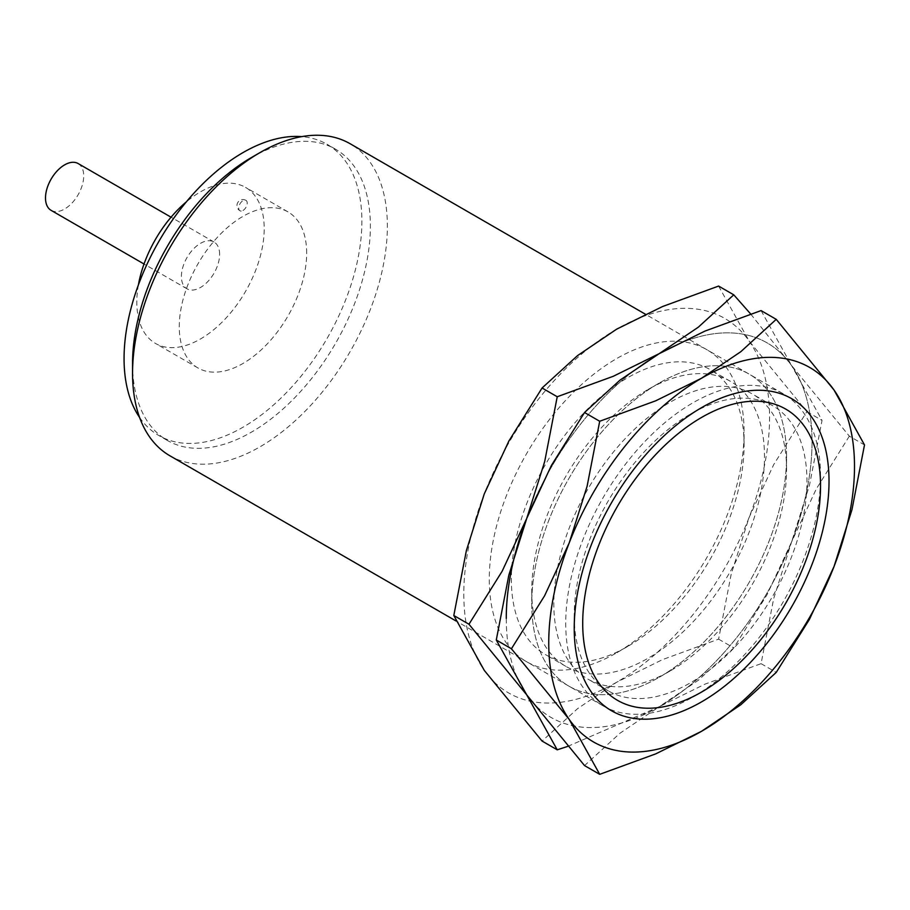 <?xml version="1.0" encoding="UTF-8"?>
<svg xmlns="http://www.w3.org/2000/svg" width="910" height="910" viewBox="0 0 910 910"><rect width="100%" height="100%" fill="white"/><g stroke="black" fill="none" stroke-linecap="round" stroke-linejoin="round"><path stroke-width="0.68" stroke-dasharray="4.55 3.41" d="M820.536 476.26A180.169 104.024 120 0 0 783.214 393.78A180.169 104.024 120 0 0 644.371 442.055A180.169 104.024 120 0 0 565.724 623.373A180.169 104.024 120 0 0 603.046 705.853A180.169 104.024 120 0 0 693.124 696.923A180.169 104.024 120 0 0 820.536 476.26L820.536 481.162M169.874 455.762A180.169 104.024 120 0 0 308.717 407.498A180.169 104.024 120 0 0 387.364 226.18A180.169 104.024 120 0 0 350.043 143.689M132.553 363.477A168.157 97.086 120 0 0 167.383 440.463A168.157 97.086 120 0 0 296.967 395.406A168.157 97.086 120 0 0 370.37 226.18A168.157 97.086 120 0 0 335.551 149.194A168.157 97.086 120 0 0 251.467 157.521M139.605 417.474A168.157 97.086 120 0 0 158.897 435.56A168.157 97.086 120 0 0 288.481 390.504A168.157 97.086 120 0 0 361.884 221.267A168.157 97.086 120 0 0 327.054 144.292A168.157 97.086 120 0 0 301.745 136.625M138.388 284.978A90.09 52.006 120 0 0 136.807 302.177A90.09 52.006 120 0 0 155.462 343.423A90.09 52.006 120 0 0 224.884 319.285A90.09 52.006 120 0 0 264.207 228.626A90.09 52.006 120 0 0 245.552 187.392A90.09 52.006 120 0 0 186.391 201.827M306.67 253.151A90.09 52.006 120 0 0 288.015 211.905A90.09 52.006 120 0 0 218.593 236.043A90.09 52.006 120 0 0 179.27 326.701A90.09 52.006 120 0 0 197.925 367.936A90.09 52.006 120 0 0 267.347 343.809A90.09 52.006 120 0 0 306.67 253.151M51.096 210.346A27.027 15.607 120 0 0 71.924 203.112A27.027 15.607 120 0 0 83.72 175.914A27.027 15.607 120 0 0 78.124 163.538M219.617 254.368A27.027 15.607 120 0 0 214.021 242.003A27.027 15.607 120 0 0 193.193 249.238A27.027 15.607 120 0 0 181.397 276.435A27.027 15.607 120 0 0 186.994 288.811A27.027 15.607 120 0 0 207.821 281.565A27.027 15.607 120 0 0 219.617 254.368M242.97 210.483A6.006 3.469 120 0 0 246.894 205.194A6.006 3.469 120 0 0 245.973 200.382A6.006 3.469 120 0 0 242.97 200.678A6.006 3.469 120 0 0 239.046 205.967A6.006 3.469 120 0 0 239.967 210.779A6.006 3.469 120 0 0 242.97 210.483M786.558 469.389A164.573 95.015 120 0 0 752.468 394.053A164.573 95.015 120 0 0 625.659 438.142A164.573 95.015 120 0 0 553.815 603.762A164.573 95.015 120 0 0 587.905 679.099A164.573 95.015 120 0 0 670.192 670.943A164.573 95.015 120 0 0 786.558 469.389L786.558 456.649A180.169 104.024 120 0 0 659.159 383.087A180.169 104.024 120 0 0 531.747 603.762A180.169 104.024 120 0 0 659.159 677.313A180.169 104.024 120 0 0 786.558 456.649A180.169 104.024 120 0 0 659.147 383.087A180.169 104.024 120 0 0 531.747 603.762A180.169 104.024 120 0 0 659.159 677.313A180.169 104.024 120 0 0 786.558 456.649M574.221 615.535A164.573 95.015 120 0 0 608.301 690.872A164.573 95.015 120 0 0 735.121 646.783A164.573 95.015 120 0 0 806.954 481.162A164.573 95.015 120 0 0 772.874 405.826A164.573 95.015 120 0 0 690.588 413.982A164.573 95.015 120 0 0 574.221 615.535L574.221 628.275M506.267 618.47A216.205 124.829 120 0 0 526.753 694.91A216.205 124.829 120 0 0 659.159 706.74A216.205 124.829 120 0 0 791.552 542.03A216.205 124.829 120 0 0 812.038 441.941A216.205 124.829 120 0 0 791.552 365.49A216.205 124.829 120 0 0 659.159 353.671A216.205 124.829 120 0 0 526.753 518.37A216.205 124.829 120 0 0 506.267 618.47A216.205 124.829 120 0 0 526.753 694.91A216.205 124.829 120 0 0 659.159 706.74L619.983 733.221L584.538 765.583M849.337 436.163L816.168 489.171L791.552 542.03L773.648 598.757L761.078 663.663L705.022 684.127L659.159 706.74A216.205 124.829 120 0 0 791.552 542.03A216.205 124.829 120 0 0 812.038 441.941A216.205 124.829 120 0 0 791.552 365.49L849.337 436.163L864.5 444.922M761.078 310.594L791.552 365.49A216.205 124.829 120 0 0 659.159 353.671A216.205 124.829 120 0 0 526.753 518.37M761.078 663.663L776.23 672.41M744.084 444.865A164.573 95.015 120 0 0 710.005 369.528A164.573 95.015 120 0 0 583.185 413.618A164.573 95.015 120 0 0 511.352 579.238A164.573 95.015 120 0 0 545.431 654.574A164.573 95.015 120 0 0 627.718 646.43A164.573 95.015 120 0 0 744.084 444.865L744.084 432.125A180.169 104.024 120 0 0 616.684 358.574A180.169 104.024 120 0 0 489.284 579.238A180.169 104.024 120 0 0 616.684 652.8A180.169 104.024 120 0 0 744.084 432.125M531.747 591.022A164.573 95.015 120 0 0 565.838 666.359A164.573 95.015 120 0 0 692.658 622.269A164.573 95.015 120 0 0 764.491 456.649A164.573 95.015 120 0 0 730.4 381.313A164.573 95.015 120 0 0 648.125 389.457A164.573 95.015 120 0 0 531.747 591.022L531.747 603.762M567.647 746.416L659.159 706.74L698.323 680.259L733.767 647.897L766.948 594.89L791.552 542.03L809.468 485.303L822.037 420.397L791.552 365.49L750.67 313.984M463.804 593.946A216.205 124.829 120 0 0 484.291 670.397A216.205 124.829 120 0 0 616.684 682.216A216.205 124.829 120 0 0 749.089 517.506A216.205 124.829 120 0 0 769.564 417.417A216.205 124.829 120 0 0 749.089 340.977A216.205 124.829 120 0 0 616.684 329.147A216.205 124.829 120 0 0 484.291 493.857A216.205 124.829 120 0 0 463.804 593.946M718.604 286.07L749.089 340.977L806.874 411.65L773.693 464.646L749.089 517.506L731.174 574.244L718.604 639.139L662.56 659.602L616.684 682.216L577.52 708.697L542.076 741.058M806.874 411.65L822.037 420.397M718.604 639.139L733.767 647.897M783.214 393.78L645.372 314.2M335.551 149.194L327.054 144.292M288.015 211.905L245.552 187.392M214.021 242.003L171.046 217.194M245.973 200.382A6.006 6.006 0 0 0 237.772 202.577A6.006 6.006 0 0 0 239.967 210.779M186.994 288.811L144.019 264.002M197.925 367.936L155.462 343.423M167.383 440.463L158.897 435.56M603.046 705.853L456.035 620.984M701.621 692.021L693.124 696.923M772.874 405.826L752.468 394.053M690.588 413.982L701.621 407.612M608.301 690.872L587.905 679.099M670.192 670.943L659.159 677.313M730.4 381.313L710.005 369.528M648.125 389.457L659.147 383.087M565.838 666.359L545.431 654.574M627.718 646.43L616.684 652.8"/><path stroke-width="1.36" d="M820.536 481.162L820.536 486.065A168.157 97.086 120 0 0 701.621 417.417A168.157 97.086 120 0 0 582.707 623.373A168.157 97.086 120 0 0 701.621 692.021A168.157 97.086 120 0 0 820.536 486.065M645.372 314.2L350.043 143.689A180.169 104.024 120 0 0 259.953 152.618A180.169 104.024 120 0 0 132.553 373.282L132.553 363.477A168.157 97.086 120 0 1 251.467 157.521L259.953 152.618M301.745 136.625A168.157 97.086 120 0 0 124.067 358.574A168.157 97.086 120 0 0 139.605 417.474M186.391 201.827A90.09 52.006 120 0 0 138.388 284.978M171.046 217.194L78.124 163.538A27.027 15.607 120 0 0 57.296 170.784A27.027 15.607 120 0 0 45.5 197.982A27.027 15.607 120 0 0 51.096 210.346L144.019 264.002M132.553 373.282A180.169 104.024 120 0 0 169.874 455.762L456.035 620.984M829.021 481.162A180.169 104.024 120 0 0 701.621 407.612A180.169 104.024 120 0 0 574.221 628.275A180.169 104.024 120 0 0 701.621 701.837A180.169 104.024 120 0 0 829.021 481.162M511.431 648.762L569.216 719.423L599.701 774.33L655.746 753.867L701.621 731.253A216.205 124.829 120 0 0 834.026 566.543A216.205 124.829 120 0 0 854.501 466.455A216.205 124.829 120 0 0 834.026 390.015A216.205 124.829 120 0 0 701.621 378.185L655.746 400.798L599.701 421.262L587.132 486.167L569.216 542.895A216.205 124.829 120 0 0 548.741 642.983A216.205 124.829 120 0 0 569.216 719.423A216.205 124.829 120 0 0 701.621 731.253L740.797 704.772L776.23 672.41L809.411 619.403L834.026 566.543L851.931 509.816L864.5 444.922L834.026 390.015L776.23 319.342L740.797 351.704L701.621 378.185A216.205 124.829 120 0 0 569.216 542.895L544.612 595.754L511.431 648.762L496.28 640.003L508.849 575.109L526.753 518.37L551.369 465.51L584.538 412.514L619.983 380.152L659.159 353.671L705.022 331.058L761.078 310.594L776.23 319.342M599.701 774.33L584.538 765.583L526.753 694.91L496.28 640.003M584.538 412.514L599.701 421.262M750.67 313.984L733.767 294.829L698.323 327.179L659.159 353.671L613.283 376.285L557.227 396.749L544.669 461.643L526.753 518.37L502.138 571.241L468.968 624.237L526.753 694.91L557.227 749.817L567.647 746.416M557.227 749.817L542.076 741.058L484.291 670.397L453.806 615.49L466.375 550.584L484.291 493.857L508.895 440.997L542.076 387.99L577.52 355.628L616.684 329.147L662.56 306.534L718.604 286.07L733.767 294.829M526.753 518.37A216.205 124.829 120 0 0 506.267 618.47M542.076 387.99L557.227 396.749M453.806 615.49L468.968 624.237"/></g></svg>
